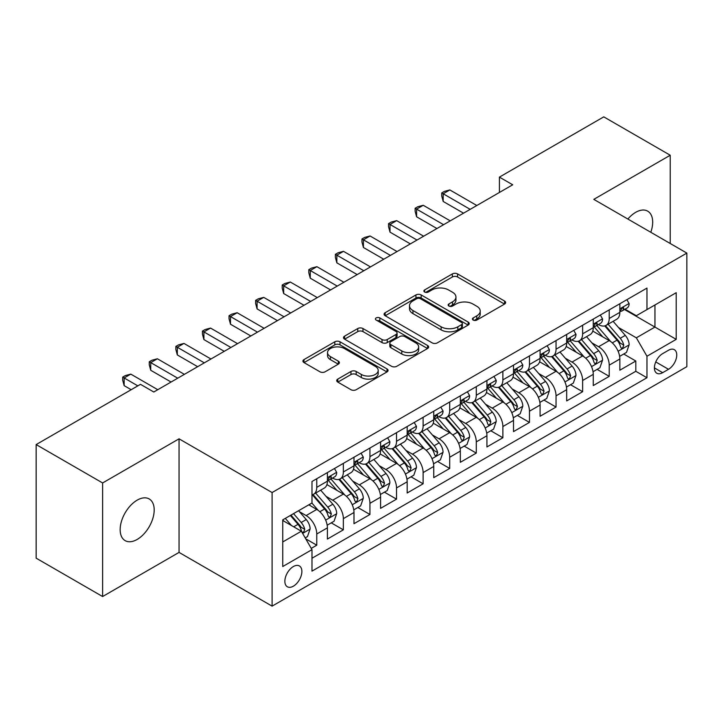 <?xml version="1.0" encoding="UTF-8"?>
<svg xmlns="http://www.w3.org/2000/svg" width="723" height="723" viewBox="0 0 723 723"><rect width="100%" height="100%" fill="white"/><g stroke="black" fill="none" stroke-linecap="round" stroke-linejoin="round"><path stroke-width="1.08" d="M473.167 320.063A2.585 1.491 0 0 0 476.828 320.063L504.555 304.058A3.687 2.133 0 0 0 505.63 302.548A3.687 2.133 0 0 0 504.555 301.039L457.578 273.918A3.687 2.133 0 0 0 452.363 273.918L424.636 289.932A2.585 1.491 0 0 0 423.877 290.98A2.585 1.491 0 0 0 424.636 292.038A2.585 1.491 0 0 0 428.287 292.038L431.875 289.968A11.812 6.814 0 0 1 448.576 289.968L452.49 292.228A11.812 6.814 0 0 1 455.951 297.045A11.812 6.814 0 0 1 452.49 301.871L448.902 303.94A2.585 1.491 0 0 0 448.143 304.998A2.585 1.491 0 0 0 448.902 306.046A2.585 1.491 0 0 0 452.553 306.046L456.141 303.976A11.812 6.814 0 0 1 472.842 303.976L476.755 306.236A11.812 6.814 0 0 1 480.217 311.062A11.812 6.814 0 0 1 476.755 315.879L473.167 317.948A2.585 1.491 0 0 0 472.417 319.006A2.585 1.491 0 0 0 473.167 320.063L473.167 317.948M137.18 539.439A24.067 13.891 120 0 0 152.896 518.237A24.067 13.891 120 0 0 149.209 498.951A24.067 13.891 120 0 0 137.18 500.144A24.067 13.891 120 0 0 121.455 521.346A24.067 13.891 120 0 0 125.142 540.632A24.067 13.891 120 0 0 137.18 539.439M650.79 232.273A24.067 13.891 120 0 0 647.7 211.152A24.067 13.891 120 0 0 635.671 212.345A24.067 13.891 120 0 0 627.862 219.042M293.375 586.181A12.029 6.95 120 0 0 301.229 575.58A12.029 6.95 120 0 0 299.385 565.937A12.029 6.95 120 0 0 293.375 566.534A12.029 6.95 120 0 0 285.513 577.135A12.029 6.95 120 0 0 287.356 586.778A12.029 6.95 120 0 0 293.375 586.181M337.795 379.087A3.687 2.133 0 0 0 336.719 380.587A3.687 2.133 0 0 0 337.795 382.096L350.971 389.706A3.687 2.133 0 0 0 356.195 389.706L386.986 371.929A3.687 2.133 0 0 0 388.07 370.42A3.687 2.133 0 0 0 386.986 368.911L340.018 341.798A3.687 2.133 0 0 0 334.794 341.798L304.003 359.575A3.687 2.133 0 0 0 302.919 361.084A3.687 2.133 0 0 0 304.003 362.584L319.918 371.776A3.687 2.133 0 0 0 325.142 371.776L338.319 364.166A3.687 2.133 0 0 0 339.403 362.666A3.687 2.133 0 0 0 338.319 361.157L330.42 356.602A9.869 5.703 0 0 1 327.537 352.571A9.869 5.703 0 0 1 333.628 347.302A9.869 5.703 0 0 1 344.383 348.54L375.309 366.389A9.869 5.703 0 0 1 378.201 370.42A9.869 5.703 0 0 1 372.11 375.689A9.869 5.703 0 0 1 361.346 374.451L356.195 371.477A3.687 2.133 0 0 0 350.971 371.477L337.795 379.087L337.795 382.096M179.051 438.825L102.612 482.955L36.15 444.582L36.15 558.165L102.612 596.538L179.051 552.408L272.101 606.136L272.101 492.544L179.051 438.825L179.051 552.408M670.23 243.497L670.23 155.237L593.8 199.367L686.85 253.095L272.101 492.544M670.23 155.237L603.768 116.864L499.412 177.117L499.412 192.463M36.15 444.582L140.497 384.329L153.791 392.011L512.706 184.79L499.412 177.117M432.137 342.847A3.687 2.133 0 0 0 437.352 342.847L468.152 325.07A3.687 2.133 0 0 0 469.227 323.561A3.687 2.133 0 0 0 468.152 322.06L421.175 294.939A3.687 2.133 0 0 0 415.951 294.939L385.16 312.716A3.687 2.133 0 0 0 384.085 314.225A3.687 2.133 0 0 0 385.16 315.734L432.137 342.847M377.189 320.623A2.585 1.491 0 0 1 379.81 320.985L379.81 317.912L427.564 345.486A3.687 2.133 0 0 1 428.649 346.995A3.687 2.133 0 0 1 427.564 348.504L396.773 366.281A3.687 2.133 0 0 1 391.559 366.281L344.582 339.159L344.582 336.15A3.687 2.133 0 0 0 343.497 337.65A3.687 2.133 0 0 0 344.582 339.159M344.582 336.15L357.758 328.54A3.687 2.133 0 0 1 362.982 328.54L382.033 339.539A3.687 2.133 0 0 0 387.248 339.539L395.987 334.487A3.687 2.133 0 0 0 397.072 332.978A3.687 2.133 0 0 0 395.987 331.477L376.159 320.027A2.585 1.491 0 0 1 375.4 318.97A2.585 1.491 0 0 1 376.999 317.596A2.585 1.491 0 0 1 379.81 317.912M311.252 548.377L316.764 545.196L305.739 538.825M299.458 511.712L306.136 515.571A15.038 8.685 60 0 1 316.764 533.99L327.402 527.853L327.402 539.06L343.353 529.842L331.261 522.865M326.046 496.367L332.725 500.217A15.038 8.685 60 0 1 343.353 518.644L353.99 512.499L353.99 523.705L369.941 514.496L357.84 507.51M352.634 481.021L359.304 484.871A15.038 8.685 60 0 1 369.941 503.289L380.578 497.153L380.578 508.359L396.529 499.15L384.428 492.164M379.214 465.666L385.892 469.525A15.038 8.685 60 0 1 396.529 487.944L407.166 481.798L407.166 493.005L423.118 483.795L411.016 476.809M405.802 450.321L412.481 454.171A15.038 8.685 60 0 1 423.118 472.589L433.746 466.452L433.746 477.659L449.697 468.45L437.605 461.464M432.39 434.966L439.069 438.825A15.038 8.685 60 0 1 449.697 457.243L460.334 451.107L460.334 462.304L476.285 453.095L464.193 446.118M458.978 419.62L465.648 423.47A15.038 8.685 60 0 1 476.285 441.898L486.922 435.752L486.922 446.959L502.874 437.749L490.772 430.763M485.567 404.274L492.236 408.124A15.038 8.685 60 0 1 502.874 426.543L513.511 420.406L513.511 431.613L529.462 422.404L517.361 415.418M512.146 388.92L518.825 392.779A15.038 8.685 60 0 1 529.462 411.197L540.09 405.052L540.09 416.258L556.041 407.049L543.949 400.063M538.734 373.574L545.413 377.424A15.038 8.685 60 0 1 556.041 395.843L566.678 389.706L566.678 400.913L582.63 391.703L570.537 384.717M565.323 358.219L572.001 362.078A15.038 8.685 60 0 1 582.63 380.497L593.267 374.351L593.267 385.558L609.218 376.349L609.218 365.142A15.038 8.685 -120 0 0 598.581 346.724L591.911 342.874M597.117 369.363L609.218 376.349M327.402 527.853A15.038 8.685 -120 0 0 316.764 509.435L308.793 504.826M353.99 512.499A15.038 8.685 -120 0 0 343.353 494.08L326.913 484.591M380.578 497.153A15.038 8.685 -120 0 0 369.941 478.734L353.502 469.236M407.166 481.798A15.038 8.685 -120 0 0 396.529 463.38L380.09 453.89M433.746 466.452A15.038 8.685 -120 0 0 423.118 448.034L406.669 438.545M460.334 451.107A15.038 8.685 -120 0 0 449.697 432.679L433.258 423.19M486.922 435.752A15.038 8.685 -120 0 0 476.285 417.334L459.846 407.844M513.511 420.406A15.038 8.685 -120 0 0 502.874 401.988L486.434 392.49M540.09 405.052A15.038 8.685 -120 0 0 529.462 386.633L513.014 377.144M566.678 389.706A15.038 8.685 -120 0 0 556.041 371.288L539.602 361.789M593.267 374.351A15.038 8.685 -120 0 0 582.63 355.933L566.19 346.444M668.504 350.257L662.657 353.637A11.658 6.733 120 0 0 655.038 363.904A11.658 6.733 120 0 0 656.827 373.249A11.658 6.733 120 0 0 662.657 372.67L668.504 369.29A11.658 6.733 120 0 0 676.122 359.024A11.658 6.733 120 0 0 674.333 349.679A11.658 6.733 120 0 0 668.504 350.257M272.101 606.136L686.85 366.678L686.85 253.095M282.738 541.97L301.346 531.224L311.984 549.643L311.984 571.134L646.968 377.731L646.968 356.24L636.339 337.822L618.49 327.519M311.984 549.643L282.738 566.534L282.738 519.864L311.984 502.982L311.984 481.491L646.968 288.088L646.968 309.58L676.213 292.698L676.213 339.358L646.968 356.24M332.58 478.039L332.725 478.12A15.038 8.685 60 0 0 340.244 478.861L350.872 472.725A15.038 8.685 -120 0 0 353.99 465.838L353.99 457.243M359.168 462.684L359.304 462.765A15.038 8.685 60 0 0 366.823 463.515L377.46 457.37A15.038 8.685 -120 0 0 380.578 450.492L380.578 441.889M385.757 447.338L385.892 447.42A15.038 8.685 60 0 0 393.411 448.161L404.049 442.024A15.038 8.685 -120 0 0 407.166 435.138L407.166 426.543M412.336 431.993L412.481 432.065A15.038 8.685 60 0 0 420 432.815L430.637 426.678A15.038 8.685 -120 0 0 433.746 419.792L433.746 411.197M438.924 416.638L439.069 416.719A15.038 8.685 60 0 0 446.588 417.46L457.216 411.324A15.038 8.685 -120 0 0 460.334 404.437L460.334 395.843M465.513 401.292L465.648 401.373A15.038 8.685 60 0 0 473.167 402.115L483.804 395.978A15.038 8.685 -120 0 0 486.922 389.091L486.922 380.497M492.101 385.937L492.236 386.019A15.038 8.685 60 0 0 499.756 386.769L510.393 380.623A15.038 8.685 -120 0 0 513.511 373.737L513.511 365.142M518.689 370.592L518.825 370.673A15.038 8.685 60 0 0 526.344 371.414L536.981 365.278A15.038 8.685 -120 0 0 540.09 358.391L540.09 349.796M545.269 355.237L545.413 355.318A15.038 8.685 60 0 0 552.932 356.068L563.569 349.923A15.038 8.685 -120 0 0 566.678 343.045L566.678 334.442M571.857 339.891L572.001 339.973A15.038 8.685 60 0 0 579.521 340.714L590.149 334.577A15.038 8.685 -120 0 0 593.267 327.691L593.267 319.096M311.984 558.246L635.806 371.288L635.806 361.003L619.855 370.212L619.855 359.006A15.038 8.685 -120 0 0 609.218 340.587L592.779 331.098M598.445 324.546L598.581 324.627A15.038 8.685 -120 0 0 606.1 325.368A15.038 8.685 -120 0 0 609.218 318.481L609.218 309.887M606.1 325.368L616.737 319.232A15.038 8.685 -120 0 0 619.855 312.345L619.855 303.75M316.764 478.734L316.764 487.329A15.038 8.685 60 0 1 313.655 494.216A15.038 8.685 60 0 1 311.984 494.821M313.655 494.216L324.293 488.07A15.038 8.685 -120 0 0 327.402 481.184L327.402 472.589M343.353 463.38L343.353 471.974A15.038 8.685 60 0 1 340.244 478.861M369.941 448.034L369.941 456.629A15.038 8.685 60 0 1 366.823 463.515M396.529 432.679L396.529 441.274A15.038 8.685 60 0 1 393.411 448.161M423.118 417.334L423.118 425.928A15.038 8.685 60 0 1 420 432.815M449.697 401.988L449.697 410.583A15.038 8.685 60 0 1 446.588 417.46M476.285 386.633L476.285 395.228A15.038 8.685 60 0 1 473.167 402.115M502.874 371.288L502.874 379.882A15.038 8.685 60 0 1 499.756 386.769M529.462 355.933L529.462 364.528A15.038 8.685 60 0 1 526.344 371.414M556.041 340.587L556.041 349.182A15.038 8.685 60 0 1 552.932 356.068M582.63 325.233L582.63 333.836A15.038 8.685 60 0 1 579.521 340.714M582.63 380.497L582.63 391.703M556.041 395.843L556.041 407.049M529.462 411.197L529.462 422.404M502.874 426.543L502.874 437.749M476.285 441.898L476.285 453.095M449.697 457.243L449.697 468.45M423.118 472.589L423.118 483.795M396.529 487.944L396.529 499.15M369.941 503.289L369.941 514.496M343.353 518.644L343.353 529.842M316.764 533.99L316.764 545.196M301.346 531.224L282.738 520.479M636.339 337.822L654.948 327.076L654.948 304.979L676.213 292.698M624.5 309.498L676.213 339.358M625.034 309.191L636.339 315.716L646.968 309.58M102.612 482.955L102.612 596.538M623.705 354.017L635.806 361.003M635.806 371.288L646.968 377.731M474.207 320.425L476.755 318.951A11.812 6.814 0 0 0 480.217 314.125L480.217 311.062M455.951 297.045L455.951 300.117A11.812 6.814 0 0 1 452.49 304.943L449.932 306.416M504.5 304.085L457.578 276.99A3.687 2.133 0 0 0 452.363 276.99L425.666 292.399M468.097 325.097L421.175 298.012A3.687 2.133 0 0 0 415.951 298.012L385.214 315.761M461.626 324.618A2.585 1.491 0 0 0 462.377 323.561A2.585 1.491 0 0 0 461.626 322.512L420.388 298.707A2.585 1.491 0 0 0 416.737 298.707L412.95 300.885A11.812 6.814 0 0 0 409.498 305.712A11.812 6.814 0 0 0 412.95 310.529L441.138 326.805A11.812 6.814 0 0 0 457.84 326.805L461.626 324.618L461.626 327.691A2.585 1.491 0 0 0 462.377 326.633L462.377 323.561M409.498 305.712L409.498 308.784A11.812 6.814 0 0 0 412.95 313.601L412.95 310.529M461.626 327.691L457.84 329.878A11.812 6.814 0 0 1 441.138 329.878L412.95 313.601M344.627 339.186L357.758 331.604L357.758 328.54M397.072 332.978L397.072 336.05A3.687 2.133 0 0 1 395.987 337.56L387.248 342.603A3.687 2.133 0 0 1 382.033 342.603L362.982 331.604A3.687 2.133 0 0 0 357.758 331.604M379.81 320.985L427.519 348.531M401.798 350.944A9.869 5.703 0 0 0 412.553 352.182A9.869 5.703 0 0 0 418.653 346.913A9.869 5.703 0 0 0 415.761 342.892L404.862 336.602A3.687 2.133 0 0 0 399.647 336.602L390.899 341.645A3.687 2.133 0 0 0 389.824 343.154A3.687 2.133 0 0 0 390.899 344.654L401.798 350.944L401.798 354.017A9.869 5.703 0 0 0 412.553 355.255A9.869 5.703 0 0 0 418.653 349.986L418.653 346.913M389.824 343.154L389.824 346.218A3.687 2.133 0 0 0 390.899 347.727L390.899 344.654M401.798 354.017L390.899 347.727M378.201 370.42L378.201 373.493A9.869 5.703 0 0 1 372.11 378.762A9.869 5.703 0 0 1 361.346 377.523L356.195 374.55A3.687 2.133 0 0 0 350.971 374.55L337.849 382.124M327.537 352.571L327.537 355.635A9.869 5.703 0 0 0 330.42 359.665L330.42 356.602M338.274 364.193L330.42 359.665M386.941 371.956L340.018 344.862A3.687 2.133 0 0 0 334.794 344.862L304.049 362.612M619.629 356.376L626.498 352.408L629.155 344.726A9.959 5.757 -120 0 0 625.278 335.373L613.131 321.31M610.691 341.554L596.809 325.486M602.792 336.882L594.74 327.546A23.877 13.782 -120 0 0 593.999 326.715M604.744 325.91L617.035 340.135A9.959 5.757 60 0 1 620.587 346.995L621.31 348.179L622.657 347.989L623.777 345.151A9.959 5.757 -120 0 0 620.226 338.292L608.079 324.229M605.467 325.675L618.671 340.958A5.079 2.928 60 0 1 619.954 342.946L623.777 345.151M626.895 299.684L629.155 303.597A9.959 5.757 60 0 1 627.094 307.998L622.042 310.917A9.959 5.757 -120 0 0 623.777 308.622L623.569 307.736L622.322 307.989L620.587 310.465A9.959 5.757 60 0 1 619.855 311.884M470.167 209.345L443.19 193.764L449.833 189.932L476.819 205.513M620.189 311.387L620.226 311.387A9.959 5.757 -120 0 0 622.042 310.917M463.524 213.186L443.19 201.446L443.19 193.764L441.726 192.924L444.383 191.387L449.833 189.932M443.19 201.446L441.726 195.996L441.726 192.924M593.041 371.721L599.909 367.754L602.566 360.081A9.959 5.757 -120 0 0 598.689 350.727L586.543 336.665M584.112 356.909L570.23 340.831M576.213 352.228L568.151 342.901A23.877 13.782 -120 0 0 567.41 342.069M578.165 341.256L590.447 355.481A9.959 5.757 60 0 1 593.999 362.35L594.722 363.524L596.068 363.335L597.189 360.506A9.959 5.757 -120 0 0 593.637 353.637L581.491 339.575M578.888 341.021L592.083 356.312A5.079 2.928 60 0 1 593.366 358.292L597.189 360.506M566.452 387.067L573.33 383.109L575.987 375.427A9.959 5.757 -120 0 0 572.101 366.073L559.954 352.011M557.523 372.255L543.642 356.186M549.625 367.573L541.563 358.247A23.877 13.782 -120 0 0 540.822 357.415M551.577 356.611L563.859 370.836A9.959 5.757 60 0 1 567.41 377.695L568.142 378.879L569.489 378.689L570.601 375.852A9.959 5.757 -120 0 0 567.049 368.992L554.903 354.93M552.3 356.376L565.503 371.658A5.079 2.928 60 0 1 566.778 373.646L570.601 375.852M539.873 402.422L546.742 398.454L549.399 390.781A9.959 5.757 -120 0 0 545.522 381.428L533.366 367.356M530.935 387.609L517.053 371.532M523.036 382.928L514.975 373.601A23.877 13.782 -120 0 0 514.234 372.77M524.988 371.956L537.279 386.181A9.959 5.757 60 0 1 540.831 393.05L541.554 394.225L542.901 394.035L544.021 391.206A9.959 5.757 -120 0 0 540.47 384.338L528.323 370.275M525.711 371.721L538.915 387.013A5.079 2.928 60 0 1 540.189 388.992L544.021 391.206M513.285 417.767L520.153 413.8L522.81 406.127A9.959 5.757 -120 0 0 518.933 396.773L506.787 382.711M504.347 402.955L490.465 386.886M496.448 398.274L488.396 388.947A23.877 13.782 -120 0 0 487.654 388.115M498.4 387.302L510.691 401.527A9.959 5.757 60 0 1 514.243 408.396L514.966 409.579L516.312 409.39L517.433 406.552A9.959 5.757 -120 0 0 513.881 399.692L501.735 385.621M499.123 387.076L512.327 402.359A5.079 2.928 60 0 1 513.61 404.347L517.433 406.552M600.316 315.029L602.566 318.942A9.959 5.757 60 0 1 600.506 323.353L595.454 326.272A9.959 5.757 -120 0 0 597.189 323.976L596.981 323.091L595.734 323.335L593.999 325.811A9.959 5.757 60 0 1 593.267 327.23M443.588 224.699L416.602 209.119L423.244 205.278L450.23 220.858M593.601 326.733L593.637 326.733A9.959 5.757 -120 0 0 595.454 326.272M436.936 228.531L416.602 216.792L416.602 209.119L415.138 208.269L417.795 206.742L423.244 205.278M416.602 216.792L415.138 211.342L415.138 208.269M573.728 330.375L575.987 334.288A9.959 5.757 60 0 1 573.917 338.698L568.874 341.618A9.959 5.757 -120 0 0 570.601 339.322L570.393 338.436L569.146 338.689L567.41 341.166A9.959 5.757 60 0 1 566.678 342.585M416.999 240.045L390.013 224.464L396.665 220.632L423.642 236.213M567.013 342.087L567.049 342.087A9.959 5.757 -120 0 0 568.874 341.618M410.348 243.886L390.013 232.146L390.013 224.464L388.549 223.624L391.206 222.088L396.665 220.632M390.013 232.146L388.549 226.697L388.549 223.624M547.139 345.73L549.399 349.643A9.959 5.757 60 0 1 547.338 354.053L542.286 356.963A9.959 5.757 -120 0 0 544.021 354.668L543.804 353.791L542.566 354.035L540.831 356.511A9.959 5.757 60 0 1 540.09 357.93M390.411 255.4L363.425 239.819L370.077 235.978L397.063 251.559M540.424 357.433L540.47 357.433A9.959 5.757 -120 0 0 542.286 356.963M383.768 259.232L363.425 247.492L363.425 239.819L361.961 238.97L364.627 237.433L370.077 235.978M363.425 247.492L361.961 242.042L361.961 238.97M520.551 361.075L522.81 364.988A9.959 5.757 60 0 1 520.75 369.399L515.698 372.318A9.959 5.757 -120 0 0 517.433 370.022L517.225 369.137L515.978 369.381L514.243 371.866A9.959 5.757 60 0 1 513.511 373.285M363.823 270.745L336.846 255.165L343.488 251.333L370.474 266.904M513.836 372.779L513.881 372.779A9.959 5.757 -120 0 0 515.698 372.318M357.18 274.586L336.846 262.838L336.846 255.165L335.382 254.324L338.039 252.788L343.488 251.333M336.846 262.838L335.382 257.388L335.382 254.324M486.696 433.122L493.565 429.155L496.222 421.482A9.959 5.757 -120 0 0 492.345 412.119L480.199 398.057M477.767 418.31L463.877 402.232M469.86 413.628L461.807 404.293A23.877 13.782 -120 0 0 461.066 403.461M471.821 402.657L484.103 416.882A9.959 5.757 60 0 1 487.654 423.741L488.377 424.925L489.724 424.735L490.845 421.907A9.959 5.757 -120 0 0 487.293 415.038L475.147 400.976M472.544 402.422L485.739 417.704A5.079 2.928 60 0 1 487.022 419.692L490.845 421.907M493.963 376.43L496.222 380.343A9.959 5.757 60 0 1 494.161 384.744L489.11 387.664A9.959 5.757 -120 0 0 490.845 385.368L490.637 384.482L489.39 384.735L487.654 387.212A9.959 5.757 60 0 1 486.922 388.631M337.243 286.091L310.257 270.519L316.9 266.679L343.886 282.259M487.257 388.134L487.293 388.134A9.959 5.757 -120 0 0 489.11 387.664M330.592 289.932L310.257 278.192L310.257 270.519L308.793 269.67L311.45 268.134L316.9 266.679M310.257 278.192L308.793 272.743L308.793 269.67M460.108 448.468L466.986 444.5L469.643 436.828A9.959 5.757 -120 0 0 465.757 427.474L453.61 413.411M451.179 433.655L437.298 417.578M443.28 428.974L435.219 419.647A23.877 13.782 -120 0 0 434.478 418.816M445.232 418.002L457.514 432.227A9.959 5.757 60 0 1 461.066 439.096L461.798 440.271L463.145 440.081L464.256 437.252A9.959 5.757 -120 0 0 460.705 430.384L448.558 416.321M445.955 417.777L459.159 433.059A5.079 2.928 60 0 1 460.434 435.047L464.256 437.252M467.383 391.776L469.643 395.689A9.959 5.757 60 0 1 467.573 400.099L462.521 403.018A9.959 5.757 -120 0 0 464.256 400.723L464.049 399.837L462.801 400.081L461.066 402.557A9.959 5.757 60 0 1 460.334 403.976M310.655 301.446L283.669 285.865L290.312 282.024L317.298 297.605M460.668 403.479L460.705 403.479A9.959 5.757 -120 0 0 462.521 403.018M304.003 305.278L283.669 293.538L283.669 285.865L282.205 285.025L284.862 283.488L290.312 282.024M283.669 293.538L282.205 288.088L282.205 285.025M433.529 463.823L440.397 459.855L443.054 452.173A9.959 5.757 -120 0 0 439.168 442.819L427.022 428.757M424.591 449.001L410.709 432.932M416.692 444.329L408.631 434.993A23.877 13.782 -120 0 0 407.889 434.161M418.644 433.357L430.935 447.582A9.959 5.757 60 0 1 434.487 454.442L435.21 455.626L436.556 455.436L437.677 452.598A9.959 5.757 -120 0 0 434.125 445.739L421.97 431.676M419.367 433.122L432.571 448.405A5.079 2.928 60 0 1 433.845 450.393L437.677 452.598M440.795 407.121L443.054 411.044A9.959 5.757 60 0 1 440.994 415.445L435.942 418.364A9.959 5.757 -120 0 0 437.677 416.068L437.46 415.183L436.222 415.436L434.487 417.912A9.959 5.757 60 0 1 433.746 419.331M284.067 316.791L257.081 301.211L263.732 297.379L290.709 312.96M434.08 418.834L434.125 418.834A9.959 5.757 -120 0 0 435.942 418.364M277.424 320.632L257.081 308.893L257.081 301.211L255.617 300.37L258.283 298.834L263.732 297.379M257.081 308.893L255.617 303.443L255.617 300.37M406.941 479.168L413.809 475.201L416.466 467.528A9.959 5.757 -120 0 0 412.589 458.174L400.443 444.103M398.002 464.356L384.121 448.278M390.104 459.674L382.042 450.348A23.877 13.782 -120 0 0 381.31 449.516M392.056 448.703L404.347 462.928A9.959 5.757 60 0 1 407.899 469.796L408.622 470.971L409.968 470.781L411.089 467.953A9.959 5.757 -120 0 0 407.537 461.084L395.391 447.022M392.779 448.468L405.983 463.759A5.079 2.928 60 0 1 407.266 465.739L411.089 467.953M414.207 422.476L416.466 426.389A9.959 5.757 60 0 1 414.406 430.8L409.354 433.71A9.959 5.757 -120 0 0 411.089 431.423L410.881 430.537L409.634 430.781L407.899 433.258A9.959 5.757 60 0 1 407.166 434.677M257.478 332.146L230.492 316.566L237.144 312.725L264.13 328.305M407.492 434.18L407.537 434.18A9.959 5.757 -120 0 0 409.354 433.71M250.836 335.978L230.492 324.238L230.492 316.566L229.037 315.716L231.694 314.189L237.144 312.725M230.492 324.238L229.037 318.789L229.037 315.716M380.352 494.514L387.221 490.555L389.878 482.874A9.959 5.757 -120 0 0 386.001 473.52L373.854 459.457M371.414 479.701L357.533 463.633M363.515 475.02L355.463 465.693A23.877 13.782 -120 0 0 354.722 464.862M365.467 464.058L377.758 478.283A9.959 5.757 60 0 1 381.31 485.142L382.033 486.326L383.38 486.136L384.5 483.298A9.959 5.757 -120 0 0 380.949 476.439L368.802 462.377M366.19 463.823L379.394 479.105A5.079 2.928 60 0 1 380.678 481.093L384.5 483.298M387.618 437.822L389.878 441.735A9.959 5.757 60 0 1 387.817 446.145L382.765 449.064A9.959 5.757 -120 0 0 384.5 446.769L384.293 445.883L383.045 446.136L381.31 448.612A9.959 5.757 60 0 1 380.578 450.031M230.89 347.492L203.913 331.911L210.556 328.079L237.542 343.66M380.913 449.534L380.949 449.534A9.959 5.757 -120 0 0 382.765 449.064M224.247 351.333L203.913 339.584L203.913 331.911L202.449 331.071L205.106 329.534L210.556 328.079M203.913 339.584L202.449 334.143L202.449 331.071M353.764 509.869L360.632 505.901L363.289 498.228A9.959 5.757 -120 0 0 359.412 488.865L347.266 474.803M344.835 495.056L330.953 478.978M336.936 490.375L328.875 481.048A23.877 13.782 -120 0 0 328.134 480.217M338.888 479.403L351.17 493.628A9.959 5.757 60 0 1 354.722 500.488L355.445 501.672L356.791 501.482L357.912 498.653A9.959 5.757 -120 0 0 354.36 491.785L342.214 477.722M339.611 479.168L352.806 494.46A5.079 2.928 60 0 1 354.089 496.439L357.912 498.653M361.039 453.176L363.289 457.09A9.959 5.757 60 0 1 361.229 461.5L356.177 464.41A9.959 5.757 -120 0 0 357.912 462.114L357.704 461.238L356.457 461.482L354.722 463.958A9.959 5.757 60 0 1 353.99 465.377M204.311 362.847L177.325 347.266L183.967 343.425L210.953 359.006M354.324 464.88L354.36 464.88A9.959 5.757 -120 0 0 356.177 464.41M197.659 366.678L177.325 354.939L177.325 347.266L175.861 346.416L178.518 344.88L183.967 343.425M177.325 354.939L175.861 349.489L175.861 346.416M327.176 525.214L334.053 521.247L336.71 513.574A9.959 5.757 -120 0 0 332.824 504.22L320.678 490.158M318.247 510.402L311.884 503.036M310.348 505.72L309.308 504.527M312.3 494.749L324.582 508.974A9.959 5.757 60 0 1 328.134 515.842L328.866 517.026L330.212 516.837L331.324 513.999A9.959 5.757 -120 0 0 327.772 507.139L315.626 493.068M313.023 494.523L326.227 509.805A5.079 2.928 60 0 1 327.501 511.794L331.324 513.999M334.451 468.522L336.71 472.435A9.959 5.757 60 0 1 334.641 476.846L329.598 479.765A9.959 5.757 -120 0 0 331.324 477.469L331.116 476.584L329.869 476.828L328.134 479.313A9.959 5.757 60 0 1 327.402 480.723M177.722 378.192L150.736 362.612L157.388 358.771L184.365 374.351M327.736 480.226L327.772 480.226A9.959 5.757 -120 0 0 329.598 479.765M171.071 382.033L150.736 370.284L150.736 362.612L149.272 361.771L151.929 360.235L157.388 358.771M150.736 370.284L149.272 364.835L149.272 361.771M305.205 537.903L307.465 536.602L310.122 528.92A9.959 5.757 -120 0 0 306.245 519.566L298.59 510.718M291.45 525.513L285.296 518.391M283.759 521.075L282.738 519.891M290.348 515.472L298.003 524.329A9.959 5.757 60 0 1 301.554 531.188L302.277 532.372L303.624 532.182L304.745 529.344A9.959 5.757 -120 0 0 301.193 522.485L293.538 513.628M290.971 515.119L299.638 525.151A5.079 2.928 60 0 1 300.913 527.139L304.745 529.344M137.84 385.865L124.148 377.957L130.8 374.125L157.786 389.706M131.197 389.706L124.148 385.639L124.148 377.957L122.684 377.117L125.35 375.58L130.8 374.125M124.148 385.639L122.684 380.19L122.684 377.117M306.136 515.571L316.764 509.435M332.725 500.217L343.353 494.08M359.304 484.871L369.941 478.734M385.892 469.525L396.529 463.38M412.481 454.171L423.118 448.034M439.069 438.825L449.697 432.679M465.648 423.47L476.285 417.334M492.236 408.124L502.874 401.988M518.825 392.779L529.462 386.633M545.413 377.424L556.041 371.288M572.001 362.078L582.63 355.933M598.581 346.724L609.218 340.587M609.218 318.481L619.855 312.345M316.764 487.329L327.402 481.184M343.353 471.974L353.99 465.838M369.941 456.629L380.578 450.492M396.529 441.274L407.166 435.138M423.118 425.928L433.746 419.792M449.697 410.583L460.334 404.437M476.285 395.228L486.922 389.091M502.874 379.882L513.511 373.737M529.462 364.528L540.09 358.391M556.041 349.182L566.678 343.045M582.63 333.836L593.267 327.691M609.218 365.142L619.855 359.006M655.752 361.934L668.504 369.29M654.414 367.908L662.657 372.67M476.755 318.951L476.755 315.879M448.902 306.046L448.902 303.94M452.49 304.943L452.49 301.871M424.636 292.038L424.636 289.932M452.363 276.99L452.363 273.918M457.578 276.99L457.578 273.918M504.555 304.058L504.555 301.039M385.16 315.734L385.16 312.716M415.951 298.012L415.951 294.939M421.175 298.012L421.175 294.939M468.152 325.07L468.152 322.06M441.138 329.878L441.138 326.805M457.84 329.878L457.84 326.805M362.982 331.604L362.982 328.54M382.033 342.603L382.033 339.539M387.248 342.603L387.248 339.539M395.987 337.56L395.987 334.487M427.564 348.504L427.564 345.486M350.971 374.55L350.971 371.477M356.195 374.55L356.195 371.477M361.346 377.523L361.346 374.451M338.319 364.166L338.319 361.157M304.003 362.584L304.003 359.575M334.794 344.862L334.794 341.798M340.018 344.862L340.018 341.798M386.986 371.929L386.986 368.911M618.111 351.261L629.091 344.925M620.226 338.292L625.278 335.373M612.282 342.874L617.035 340.135M629.091 303.479L619.855 308.811M622.494 307.881L623.777 308.622M591.522 366.615L602.503 360.271M593.637 353.637L598.689 350.727M585.693 358.228L590.447 355.481M564.934 381.961L575.915 375.626M567.049 368.992L572.101 366.073M559.114 373.574L563.859 370.836M538.355 397.316L549.335 390.971M540.47 384.338L545.522 381.428M532.526 388.929L537.279 386.181M511.767 412.661L522.747 406.317M513.881 399.692L518.933 396.773M505.937 404.274L510.691 401.527M602.503 318.825L593.267 324.166M595.906 323.226L597.189 323.976M575.915 334.18L566.678 339.512M569.317 338.581L570.601 339.322M549.335 349.525L540.09 354.857M542.729 353.927L544.021 354.668M522.747 364.88L513.511 370.212M516.15 369.281L517.433 370.022M485.178 428.007L496.159 421.672M487.293 415.038L492.345 412.119M479.349 419.62L484.103 416.882M496.159 380.226L486.922 385.558M489.561 384.627L490.845 385.368M458.59 443.362L469.57 437.017M460.705 430.384L465.757 427.474M452.761 434.975L457.514 432.227M469.57 395.571L460.334 400.913M462.973 399.973L464.256 400.723M432.002 458.707L442.991 452.372M434.125 445.739L439.168 442.819M426.181 450.321L430.935 447.582M442.991 410.926L433.746 416.258M436.385 415.327L437.677 416.068M405.422 474.062L416.403 467.718M407.537 461.084L412.589 458.174M399.593 465.675L404.347 462.928M416.403 426.272L407.166 431.604M409.796 430.673L411.089 431.423M378.834 489.408L389.814 483.072M380.949 476.439L386.001 473.52M373.005 481.021L377.758 478.283M389.814 441.626L380.578 446.959M383.217 446.028L384.5 446.769M352.246 504.753L363.226 498.418M354.36 491.785L359.412 488.865M346.416 496.376L351.17 493.628M363.226 456.972L353.99 462.304M356.629 461.373L357.912 462.114M325.657 520.108L336.638 513.764M327.772 507.139L332.824 504.22M319.837 511.721L324.582 508.974M336.638 472.327L327.402 477.659M330.04 476.728L331.324 477.469M302.612 533.411L310.059 529.119M301.193 522.485L306.245 519.566M293.701 526.814L298.003 524.329"/></g></svg>
